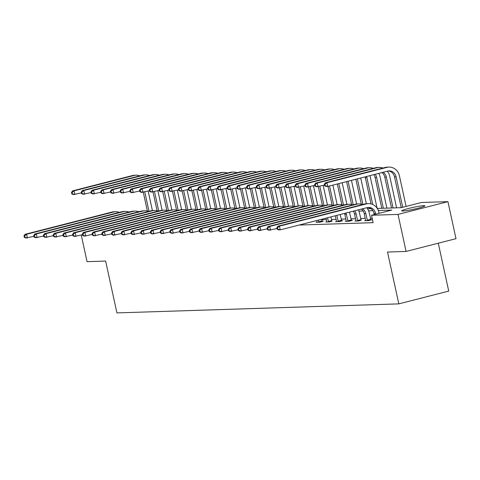 <?xml version="1.0" encoding="UTF-8"?>
<svg xmlns="http://www.w3.org/2000/svg" width="480" height="480" viewBox="0 0 480 480"><rect width="100%" height="100%" fill="white"/><g stroke="black" fill="none" stroke-linecap="round" stroke-linejoin="round"><path stroke-width="0.72" d="M402.786 211.032A11.862 0.966 167.7 0 1 401.718 210.87A11.862 0.966 167.7 0 1 410.718 207.942A11.862 0.966 167.7 0 1 423.834 205.65A11.862 0.966 167.7 0 1 424.896 205.812A11.862 0.966 167.7 0 1 415.896 208.746A11.862 0.966 167.7 0 1 402.786 211.032M438.282 243.204L448.728 291.096L398.814 303.87L116.928 312.906L105.63 261.072L87.054 261.666L81.252 235.074M128.712 211.914L129.888 211.836M138.33 211.566L139.608 211.53M377.262 208.44L401.202 207.672L421.434 202.494L447.93 201.648L398.016 214.416L371.52 215.268L391.758 210.09L378.336 210.522M398.016 214.416L406.086 251.442L456 238.668L447.93 201.648M299.07 225.048L373.134 222.672L371.52 215.268M372.156 218.172L370.392 218.232M365.298 218.394L360.666 218.544M355.572 218.706L350.946 218.856M345.852 219.018L341.22 219.168M336.126 219.33L331.494 219.48M326.4 219.642L321.768 219.792M308.85 222.546L312.468 221.67M317.094 222.054L316.092 222.312L319.83 222.192L323.202 221.328L322.194 221.358M326.82 221.742L325.818 222L329.556 221.88L331.92 221.052M336.54 221.43L335.538 221.688L339.282 221.568L342.654 220.704L341.64 220.74M346.266 221.118L345.264 221.376L349.008 221.256L352.38 220.392L351.366 220.428M355.992 220.806L354.99 221.064L358.728 220.944L361.092 220.116M365.718 220.494L364.716 220.752L368.454 220.632L371.826 219.768L370.812 219.804M406.086 251.442L387.51 252.036L398.814 303.87M372.894 210.696L368.616 210.834M363.168 211.008L358.89 211.146M353.442 211.32L352.614 211.344M367.542 208.752L370.92 208.644M33.888 236.31L25.854 238.02L24.324 237.342L24.948 237.318L24.624 235.842L24 235.86L24.324 237.342M24 235.86L25.044 234.318L111.99 212.064A11.406 10.404 -91.8 0 1 114.048 211.77L115.602 211.722A11.406 10.404 -91.8 0 1 119.352 212.358M25.044 234.318L26.604 234.264L113.55 212.016A11.406 10.404 -91.8 0 1 115.602 211.722M24.624 235.842L26.604 234.264L27.408 237.966L24.948 237.318M148.14 191.04L152.4 210.558M147.378 211.062L143.286 192.282M148.998 211.302L144.768 191.904M81.396 192.882L73.356 194.592L71.826 193.914L72.45 193.896L72.126 192.414L71.502 192.432L71.826 193.914M71.502 192.432L72.546 190.89L132.51 175.542A11.406 10.404 -91.8 0 1 134.568 175.248L136.128 175.2A11.406 10.404 -91.8 0 1 139.872 175.836M72.546 190.89L74.106 190.836L134.07 175.494A11.406 10.404 -91.8 0 1 136.128 175.2M72.126 192.414L74.106 190.836L74.916 194.538L72.45 193.896M43.614 235.998L35.574 237.708L34.05 237.03L34.668 237.012L34.35 235.53L33.726 235.548L34.05 237.03M33.726 235.548L34.77 234.006L121.716 211.752A11.406 10.404 -91.8 0 1 123.768 211.458L125.328 211.41A11.406 10.404 -91.8 0 1 129.072 212.046M34.77 234.006L36.324 233.952L123.27 211.704A11.406 10.404 -91.8 0 1 125.328 211.41M34.35 235.53L36.324 233.952L37.134 237.654L34.668 237.012M53.34 235.686L45.3 237.396L43.77 236.718L44.394 236.7L44.07 235.218L43.446 235.236L43.77 236.718M43.446 235.236L44.49 233.694L131.436 211.44A11.406 10.404 -91.8 0 1 133.494 211.146L135.054 211.098A11.406 10.404 -91.8 0 1 138.798 211.734M44.49 233.694L46.05 233.64L132.996 211.392A11.406 10.404 -91.8 0 1 135.054 211.098M44.07 235.218L46.05 233.64L46.86 237.342L44.394 236.7M157.866 190.728L162.12 210.246M157.104 210.75L153.006 191.97M158.724 210.99L154.494 191.592M91.116 192.57L83.082 194.28L81.552 193.602L82.176 193.584L81.852 192.102L81.228 192.12L81.552 193.602M81.228 192.12L82.272 190.578L142.236 175.23A11.406 10.404 -91.8 0 1 144.294 174.936L145.854 174.888A11.406 10.404 -91.8 0 1 149.598 175.524M82.272 190.578L83.832 190.524L143.796 175.182A11.406 10.404 -91.8 0 1 145.854 174.888M81.852 192.102L83.832 190.524L84.636 194.226L82.176 193.584M167.592 190.416L171.846 209.934M166.83 210.438L162.732 191.658M168.45 210.678L164.22 191.28M100.842 192.258L92.802 193.968L91.272 193.29L91.896 193.272L91.578 191.79L90.954 191.808L91.272 193.29M90.954 191.808L91.998 190.266L151.962 174.918A11.406 10.404 -91.8 0 1 154.014 174.624L155.574 174.576A11.406 10.404 -91.8 0 1 159.324 175.212M91.998 190.266L93.552 190.212L153.522 174.87A11.406 10.404 -91.8 0 1 155.574 174.576M91.578 191.79L93.552 190.212L94.362 193.914L91.896 193.272M63.066 235.374L55.026 237.084L53.496 236.406L54.12 236.388L53.796 234.906L53.172 234.924L53.496 236.406M53.172 234.924L54.216 233.382L141.162 211.128A11.406 10.404 -91.8 0 1 143.22 210.84L144.774 210.786A11.406 10.404 -91.8 0 1 148.524 211.422M54.216 233.382L55.776 233.328L142.722 211.08A11.406 10.404 -91.8 0 1 144.774 210.786M53.796 234.906L55.776 233.328L56.58 237.03L54.12 236.388M72.786 235.062L64.746 236.772L63.222 236.094L63.846 236.076L63.522 234.594L62.898 234.612L63.222 236.094M62.898 234.612L63.942 233.07L150.888 210.816A11.406 10.404 -91.8 0 1 152.94 210.528L154.5 210.474A11.406 10.404 -91.8 0 1 158.25 211.11M63.942 233.07L65.502 233.016L152.442 210.768A11.406 10.404 -91.8 0 1 154.5 210.474M63.522 234.594L65.502 233.016L66.306 236.718L63.846 236.076M82.512 234.75L74.472 236.46L72.942 235.782L73.566 235.764L73.248 234.282L72.624 234.3L72.942 235.782M72.624 234.3L73.668 232.758L160.608 210.504A11.406 10.404 -91.8 0 1 162.666 210.216L164.226 210.162A11.406 10.404 -91.8 0 1 167.97 210.798M73.668 232.758L75.222 232.704L162.168 210.456A11.406 10.404 -91.8 0 1 164.226 210.162M73.248 234.282L75.222 232.704L76.032 236.412L73.566 235.764M177.318 190.104L181.572 209.622M176.55 210.126L172.458 191.346M178.17 210.366L173.94 190.968M110.568 191.946L102.528 193.656L100.998 192.978L101.622 192.96L101.298 191.478L100.674 191.496L100.998 192.978M100.674 191.496L101.718 189.954L161.682 174.606A11.406 10.404 -91.8 0 1 163.74 174.312L165.3 174.264A11.406 10.404 -91.8 0 1 169.044 174.9M101.718 189.954L103.278 189.9L163.242 174.558A11.406 10.404 -91.8 0 1 165.3 174.264M101.298 191.478L103.278 189.9L104.088 193.602L101.622 192.96M187.038 189.792L191.298 209.31M186.276 209.814L182.178 191.034M187.896 210.054L183.666 190.656M120.294 191.634L112.254 193.344L110.724 192.666L111.348 192.648L111.024 191.166L110.4 191.184L110.724 192.666M110.4 191.184L111.444 189.642L171.408 174.294A11.406 10.404 -91.8 0 1 173.466 174L175.026 173.952A11.406 10.404 -91.8 0 1 178.77 174.588M111.444 189.642L113.004 189.588L172.968 174.246A11.406 10.404 -91.8 0 1 175.026 173.952M111.024 191.166L113.004 189.588L113.808 193.296L111.348 192.648M196.764 189.48L201.018 208.998M196.002 209.508L191.904 190.722M197.622 209.742L193.392 190.344M130.014 191.322L121.974 193.032L120.45 192.354L121.074 192.336L120.75 190.854L120.126 190.872L120.45 192.354M120.126 190.872L121.17 189.33L181.134 173.982A11.406 10.404 -91.8 0 1 183.192 173.688L184.746 173.64A11.406 10.404 -91.8 0 1 188.496 174.276M121.17 189.33L122.73 189.282L182.694 173.934A11.406 10.404 -91.8 0 1 184.746 173.64M120.75 190.854L122.73 189.282L123.534 192.984L121.074 192.336M92.238 234.438L84.198 236.148L82.668 235.47L83.292 235.452L82.968 233.97L82.344 233.988L82.668 235.47M82.344 233.988L83.388 232.446L170.334 210.198A11.406 10.404 -91.8 0 1 172.392 209.904L173.952 209.85A11.406 10.404 -91.8 0 1 177.696 210.486M83.388 232.446L84.948 232.398L171.894 210.144A11.406 10.404 -91.8 0 1 173.952 209.85M82.968 233.97L84.948 232.398L85.758 236.1L83.292 235.452M206.49 189.168L210.744 208.686M205.722 209.196L201.63 190.41M207.348 209.43L203.118 190.032M139.74 191.01L131.7 192.72L130.17 192.042L130.794 192.024L130.47 190.542L129.852 190.56L130.17 192.042M129.852 190.56L130.896 189.018L190.86 173.67A11.406 10.404 -91.8 0 1 192.912 173.382L194.472 173.328A11.406 10.404 -91.8 0 1 198.216 173.964M130.896 189.018L132.45 188.97L192.414 173.622A11.406 10.404 -91.8 0 1 194.472 173.328M130.47 190.542L132.45 188.97L133.26 192.672L130.794 192.024M101.958 234.126L93.924 235.836L92.394 235.158L93.018 235.14L92.694 233.658L92.07 233.676L92.394 235.158M92.07 233.676L93.114 232.134L180.06 209.886A11.406 10.404 -91.8 0 1 182.118 209.592L183.672 209.538A11.406 10.404 -91.8 0 1 187.422 210.174M93.114 232.134L94.674 232.086L181.62 209.832A11.406 10.404 -91.8 0 1 183.672 209.538M92.694 233.658L94.674 232.086L95.478 235.788L93.018 235.14M216.21 188.856L220.47 208.374M215.448 208.884L211.356 190.098M217.068 209.118L212.838 189.72M149.466 190.698L141.426 192.408L139.896 191.73L140.52 191.712L140.196 190.23L139.572 190.248L139.896 191.73M139.572 190.248L140.616 188.706L200.58 173.358A11.406 10.404 -91.8 0 1 202.638 173.07L204.198 173.016A11.406 10.404 -91.8 0 1 207.942 173.652M140.616 188.706L142.176 188.658L202.14 173.31A11.406 10.404 -91.8 0 1 204.198 173.016M140.196 190.23L142.176 188.658L142.986 192.36L140.52 191.712M111.684 233.814L103.644 235.524L102.12 234.846L102.738 234.828L102.42 233.346L101.796 233.364L102.12 234.846M101.796 233.364L102.84 231.822L189.786 209.574A11.406 10.404 -91.8 0 1 191.838 209.28L193.398 209.226A11.406 10.404 -91.8 0 1 197.142 209.868M102.84 231.822L104.4 231.774L191.34 209.52A11.406 10.404 -91.8 0 1 193.398 209.226M102.42 233.346L104.4 231.774L105.204 235.476L102.738 234.828M225.936 188.544L230.196 208.068M225.174 208.572L221.076 189.786M226.794 208.806L222.564 189.408M159.186 190.386L151.152 192.096L149.622 191.418L150.246 191.4L149.922 189.918L149.298 189.936L149.622 191.418M149.298 189.936L150.342 188.394L210.306 173.046A11.406 10.404 -91.8 0 1 212.364 172.758L213.924 172.704A11.406 10.404 -91.8 0 1 217.668 173.34M150.342 188.394L151.902 188.346L211.866 172.998A11.406 10.404 -91.8 0 1 213.924 172.704M149.922 189.918L151.902 188.346L152.706 192.048L150.246 191.4M121.41 233.502L113.37 235.212L111.84 234.534L112.464 234.516L112.14 233.034L111.522 233.052L111.84 234.534M111.522 233.052L112.566 231.51L199.506 209.262A11.406 10.404 -91.8 0 1 201.564 208.968L203.124 208.92A11.406 10.404 -91.8 0 1 206.868 209.556M112.566 231.51L114.12 231.462L201.066 209.208A11.406 10.404 -91.8 0 1 203.124 208.92M112.14 233.034L114.12 231.462L114.93 235.164L112.464 234.516M235.662 188.232L239.916 207.756M234.9 208.26L230.802 189.474M236.52 208.494L232.29 189.096M168.912 190.074L160.872 191.784L159.348 191.106L159.966 191.088L159.648 189.606L159.024 189.63L159.348 191.106M159.024 189.63L160.068 188.082L220.032 172.74A11.406 10.404 -91.8 0 1 222.09 172.446L223.644 172.392A11.406 10.404 -91.8 0 1 227.394 173.028M160.068 188.082L161.622 188.034L221.592 172.686A11.406 10.404 -91.8 0 1 223.644 172.392M159.648 189.606L161.622 188.034L162.432 191.736L159.966 191.088M131.136 233.19L123.096 234.9L121.566 234.222L122.19 234.204L121.866 232.722L121.242 232.746L121.566 234.222M121.242 232.746L122.286 231.198L209.232 208.95A11.406 10.404 -91.8 0 1 211.29 208.656L212.85 208.608A11.406 10.404 -91.8 0 1 216.594 209.244M122.286 231.198L123.846 231.15L210.792 208.896A11.406 10.404 -91.8 0 1 212.85 208.608M121.866 232.722L123.846 231.15L124.656 234.852L122.19 234.204M245.388 187.92L249.642 207.444M244.62 207.948L240.528 189.162M246.24 208.182L242.016 188.784M178.638 189.762L170.598 191.472L169.068 190.794L169.692 190.776L169.368 189.294L168.744 189.318L169.068 190.794M168.744 189.318L169.788 187.77L229.758 172.428A11.406 10.404 -91.8 0 1 231.81 172.134L233.37 172.08A11.406 10.404 -91.8 0 1 237.114 172.716M169.788 187.77L171.348 187.722L231.312 172.374A11.406 10.404 -91.8 0 1 233.37 172.08M169.368 189.294L171.348 187.722L172.158 191.424L169.692 190.776M140.856 232.878L132.822 234.588L131.292 233.91L131.916 233.892L131.592 232.41L130.968 232.434L131.292 233.91M130.968 232.434L132.012 230.886L218.958 208.638A11.406 10.404 -91.8 0 1 221.016 208.344L222.57 208.296A11.406 10.404 -91.8 0 1 226.32 208.932M132.012 230.886L133.572 230.838L220.518 208.584A11.406 10.404 -91.8 0 1 222.57 208.296M131.592 232.41L133.572 230.838L134.376 234.54L131.916 233.892M255.108 187.608L259.368 207.132M254.346 207.636L250.254 188.856M255.966 207.876L251.736 188.472M188.364 189.456L180.324 191.16L178.794 190.482L179.418 190.464L179.094 188.982L178.47 189.006L178.794 190.482M178.47 189.006L179.514 187.458L239.478 172.116A11.406 10.404 -91.8 0 1 241.536 171.822L243.096 171.768A11.406 10.404 -91.8 0 1 246.84 172.404M179.514 187.458L181.074 187.41L241.038 172.062A11.406 10.404 -91.8 0 1 243.096 171.768M179.094 188.982L181.074 187.41L181.878 191.112L179.418 190.464M150.582 232.572L142.542 234.276L141.012 233.598L141.636 233.58L141.318 232.098L140.694 232.122L141.012 233.598M140.694 232.122L141.738 230.574L228.684 208.326A11.406 10.404 -91.8 0 1 230.736 208.032L232.296 207.984A11.406 10.404 -91.8 0 1 236.04 208.62M141.738 230.574L143.292 230.526L230.238 208.278A11.406 10.404 -91.8 0 1 232.296 207.984M141.318 232.098L143.292 230.526L144.102 234.228L141.636 233.58M264.834 187.296L269.088 206.82M264.072 207.324L259.974 188.544M265.692 207.564L261.462 188.16M198.084 189.144L190.044 190.848L188.52 190.17L189.144 190.152L188.82 188.67L188.196 188.694L188.52 190.17M188.196 188.694L189.24 187.146L249.204 171.804A11.406 10.404 -91.8 0 1 251.262 171.51L252.816 171.462A11.406 10.404 -91.8 0 1 256.566 172.098M189.24 187.146L190.8 187.098L250.764 171.75A11.406 10.404 -91.8 0 1 252.816 171.462M188.82 188.67L190.8 187.098L191.604 190.8L189.144 190.152M160.308 232.26L152.268 233.964L150.738 233.286L151.362 233.268L151.038 231.786L150.414 231.81L150.738 233.286M150.414 231.81L151.458 230.262L238.404 208.014A11.406 10.404 -91.8 0 1 240.462 207.72L242.022 207.672A11.406 10.404 -91.8 0 1 245.766 208.308M151.458 230.262L153.018 230.214L239.964 207.966A11.406 10.404 -91.8 0 1 242.022 207.672M151.038 231.786L153.018 230.214L153.828 233.916L151.362 233.268M274.56 186.984L278.814 206.508M273.792 207.012L269.7 188.232M275.418 207.252L271.188 187.848M207.81 188.832L199.77 190.536L198.24 189.864L198.864 189.84L198.546 188.358L197.922 188.382L198.24 189.864M197.922 188.382L198.966 186.834L258.93 171.492A11.406 10.404 -91.8 0 1 260.982 171.198L262.542 171.15A11.406 10.404 -91.8 0 1 266.292 171.786M198.966 186.834L200.52 186.786L260.484 171.438A11.406 10.404 -91.8 0 1 262.542 171.15M198.546 188.358L200.52 186.786L201.33 190.488L198.864 189.84M170.034 231.948L161.994 233.652L160.464 232.98L161.088 232.956L160.764 231.474L160.14 231.498L160.464 232.98M160.14 231.498L161.184 229.95L248.13 207.702A11.406 10.404 -91.8 0 1 250.188 207.408L251.742 207.36A11.406 10.404 -91.8 0 1 255.492 207.996M161.184 229.95L162.744 229.902L249.69 207.654A11.406 10.404 -91.8 0 1 251.742 207.36M160.764 231.474L162.744 229.902L163.548 233.604L161.088 232.956M284.28 186.672L288.54 206.196M283.518 206.7L279.426 187.92M285.138 206.94L280.908 187.536M217.536 188.52L209.496 190.224L207.966 189.552L208.59 189.528L208.266 188.046L207.642 188.07L207.966 189.552M207.642 188.07L208.686 186.522L268.65 171.18A11.406 10.404 -91.8 0 1 270.708 170.886L272.268 170.838A11.406 10.404 -91.8 0 1 276.012 171.474M208.686 186.522L210.246 186.474L270.21 171.126A11.406 10.404 -91.8 0 1 272.268 170.838M208.266 188.046L210.246 186.474L211.056 190.176L208.59 189.528M179.754 231.636L171.714 233.34L170.19 232.668L170.814 232.644L170.49 231.162L169.866 231.186L170.19 232.668M169.866 231.186L170.91 229.638L257.856 207.39A11.406 10.404 -91.8 0 1 259.908 207.096L261.468 207.048A11.406 10.404 -91.8 0 1 265.212 207.684M170.91 229.638L172.47 229.59L259.41 207.342A11.406 10.404 -91.8 0 1 261.468 207.048M170.49 231.162L172.47 229.59L173.274 233.292L170.814 232.644M294.006 186.36L298.266 205.884M293.244 206.388L289.146 187.608M294.864 206.628L290.634 187.224M227.256 188.208L219.222 189.912L217.692 189.24L218.316 189.216L217.992 187.74L217.368 187.758L217.692 189.24M217.368 187.758L218.412 186.21L278.376 170.868A11.406 10.404 -91.8 0 1 280.434 170.574L281.994 170.526A11.406 10.404 -91.8 0 1 285.738 171.162M218.412 186.21L219.972 186.162L279.936 170.82A11.406 10.404 -91.8 0 1 281.994 170.526M217.992 187.74L219.972 186.162L220.776 189.864L218.316 189.216M189.48 231.324L181.44 233.028L179.91 232.356L180.534 232.332L180.21 230.856L179.592 230.874L179.91 232.356M179.592 230.874L180.636 229.326L267.576 207.078A11.406 10.404 -91.8 0 1 269.634 206.784L271.194 206.736A11.406 10.404 -91.8 0 1 274.938 207.372M180.636 229.326L182.19 229.278L269.136 207.03A11.406 10.404 -91.8 0 1 271.194 206.736M180.21 230.856L182.19 229.278L183 232.98L180.534 232.332M303.732 186.054L307.986 205.572M302.97 206.076L298.872 187.296M304.59 206.316L300.36 186.912M236.982 187.896L228.942 189.606L227.418 188.928L228.042 188.904L227.718 187.428L227.094 187.446L227.418 188.928M227.094 187.446L228.138 185.898L288.102 170.556A11.406 10.404 -91.8 0 1 290.16 170.262L291.714 170.214A11.406 10.404 -91.8 0 1 295.464 170.85M228.138 185.898L229.698 185.85L289.662 170.508A11.406 10.404 -91.8 0 1 291.714 170.214M227.718 187.428L229.698 185.85L230.502 189.552L228.042 188.904M199.206 231.012L191.166 232.722L189.636 232.044L190.26 232.02L189.936 230.544L189.312 230.562L189.636 232.044M189.312 230.562L190.356 229.014L277.302 206.766A11.406 10.404 -91.8 0 1 279.36 206.472L280.92 206.424A11.406 10.404 -91.8 0 1 284.664 207.06M190.356 229.014L191.916 228.966L278.862 206.718A11.406 10.404 -91.8 0 1 280.92 206.424M189.936 230.544L191.916 228.966L192.726 232.668L190.26 232.02M313.458 185.742L317.712 205.26M312.69 205.764L308.598 186.984M314.316 206.004L310.086 186.6M246.708 187.584L238.668 189.294L237.138 188.616L237.762 188.592L237.438 187.116L236.82 187.134L237.138 188.616M236.82 187.134L237.864 185.592L297.828 170.244A11.406 10.404 -91.8 0 1 299.88 169.95L301.44 169.902A11.406 10.404 -91.8 0 1 305.184 170.538M237.864 185.592L239.418 185.538L299.382 170.196A11.406 10.404 -91.8 0 1 301.44 169.902M237.438 187.116L239.418 185.538L240.228 189.24L237.762 188.592M208.926 230.7L200.892 232.41L199.362 231.732L199.986 231.708L199.662 230.232L199.038 230.25L199.362 231.732M199.038 230.25L200.082 228.708L287.028 206.454A11.406 10.404 -91.8 0 1 289.086 206.16L290.64 206.112A11.406 10.404 -91.8 0 1 294.39 206.748M200.082 228.708L201.642 228.654L288.588 206.406A11.406 10.404 -91.8 0 1 290.64 206.112M199.662 230.232L201.642 228.654L202.446 232.356L199.986 231.708M323.178 185.43L327.438 204.948M322.416 205.452L318.324 186.672M324.036 205.692L319.806 186.294M256.434 187.272L248.394 188.982L246.864 188.304L247.488 188.28L247.164 186.804L246.54 186.822L246.864 188.304M246.54 186.822L247.584 185.28L307.548 169.932A11.406 10.404 -91.8 0 1 309.606 169.638L311.166 169.59A11.406 10.404 -91.8 0 1 314.91 170.226M247.584 185.28L249.144 185.226L309.108 169.884A11.406 10.404 -91.8 0 1 311.166 169.59M247.164 186.804L249.144 185.226L249.954 188.928L247.488 188.28M218.652 230.388L210.612 232.098L209.088 231.42L209.706 231.396L209.388 229.92L208.764 229.938L209.088 231.42M208.764 229.938L209.808 228.396L296.754 206.142A11.406 10.404 -91.8 0 1 298.806 205.848L300.366 205.8A11.406 10.404 -91.8 0 1 304.11 206.436M209.808 228.396L211.362 228.342L298.308 206.094A11.406 10.404 -91.8 0 1 300.366 205.8M209.388 229.92L211.362 228.342L212.172 232.044L209.706 231.396M332.904 185.118L337.158 204.636M332.142 205.14L328.044 186.36M333.762 205.38L329.532 185.982M266.154 186.96L258.12 188.67L256.59 187.992L257.214 187.974L256.89 186.492L256.266 186.51L256.59 187.992M256.266 186.51L257.31 184.968L317.274 169.62A11.406 10.404 -91.8 0 1 319.332 169.326L320.892 169.278A11.406 10.404 -91.8 0 1 324.636 169.914M257.31 184.968L258.87 184.914L318.834 169.572A11.406 10.404 -91.8 0 1 320.892 169.278M256.89 186.492L258.87 184.914L259.674 188.616L257.214 187.974M318.822 222.222L318.282 220.128M317.106 222.282L316.8 220.512M321.654 219.264L322.272 221.568M228.378 230.076L220.338 231.786L218.808 231.108L219.432 231.09L219.108 229.608L218.484 229.626L218.808 231.108M218.484 229.626L219.528 228.084L306.474 205.83A11.406 10.404 -91.8 0 1 308.532 205.536L310.092 205.488A11.406 10.404 -91.8 0 1 313.836 206.124M219.528 228.084L221.088 228.03L308.034 205.782A11.406 10.404 -91.8 0 1 310.092 205.488M219.108 229.608L221.088 228.03L221.898 231.732L219.432 231.09M318.642 221.76L322.014 220.896M342.18 182.742L346.884 204.324M341.868 204.828L337.32 183.984M343.488 205.068L338.808 183.606M275.88 186.648L267.84 188.358L266.316 187.68L266.934 187.662L266.616 186.18L265.992 186.198L266.316 187.68M265.992 186.198L267.036 184.656L327 169.308A11.406 10.404 -91.8 0 1 329.058 169.014L330.612 168.966A11.406 10.404 -91.8 0 1 334.362 169.602M267.036 184.656L268.59 184.602L328.56 169.26A11.406 10.404 -91.8 0 1 330.612 168.966M266.616 186.18L268.59 184.602L269.4 188.304L266.934 187.662M328.542 221.91L327.558 217.758M326.826 221.97L326.07 218.136M330.93 216.894L331.998 221.256M238.104 229.764L230.064 231.474L228.534 230.796L229.158 230.778L228.834 229.296L228.21 229.314L228.534 230.796M228.21 229.314L229.254 227.772L316.2 205.518A11.406 10.404 -91.8 0 1 318.258 205.23L319.818 205.176A11.406 10.404 -91.8 0 1 323.562 205.812M229.254 227.772L230.814 227.718L317.76 205.47A11.406 10.404 -91.8 0 1 319.818 205.176M228.834 229.296L230.814 227.718L231.618 231.42L229.158 230.778M328.362 221.448L331.734 220.59M351.456 180.372L356.61 204.012M351.588 204.516L346.596 181.614M353.208 204.756L348.084 181.23M285.606 186.336L277.566 188.046L276.036 187.368L276.66 187.35L276.336 185.868L275.712 185.886L276.036 187.368M275.712 185.886L276.756 184.344L336.726 168.996A11.406 10.404 -91.8 0 1 338.778 168.702L340.338 168.654A11.406 10.404 -91.8 0 1 344.082 169.29M276.756 184.344L278.316 184.29L338.28 168.948A11.406 10.404 -91.8 0 1 340.338 168.654M276.336 185.868L278.316 184.29L279.126 187.992L276.66 187.35M338.268 221.598L336.834 215.382M336.552 221.658L335.346 215.76M340.206 214.518L341.724 220.944M247.824 229.452L239.784 231.162L238.26 230.484L238.884 230.466L238.56 228.984L237.936 229.002L238.26 230.484M237.936 229.002L238.98 227.46L325.926 205.206A11.406 10.404 -91.8 0 1 327.978 204.918L329.538 204.864A11.406 10.404 -91.8 0 1 333.288 205.5M238.98 227.46L240.54 227.406L327.486 205.158A11.406 10.404 -91.8 0 1 329.538 204.864M238.56 228.984L240.54 227.406L241.344 231.108L238.884 230.466M338.088 221.136L341.46 220.278M360.726 177.996L366.336 203.7M375.744 214.188L375.546 213.294A7.602 6.936 88.2 0 0 368.556 207.42A7.602 6.936 88.2 0 0 367.188 207.612L367.386 208.518M361.314 204.204L355.872 179.238M362.934 204.444L357.354 178.86M295.332 186.024L287.292 187.734L285.762 187.056L286.386 187.038L286.062 185.556L285.438 185.574L285.762 187.056M285.438 185.574L286.482 184.032L346.446 168.684A11.406 10.404 -91.8 0 1 348.504 168.39L350.064 168.342A11.406 10.404 -91.8 0 1 353.808 168.978M286.482 184.032L288.042 183.978L348.006 168.636A11.406 10.404 -91.8 0 1 350.064 168.342M286.062 185.556L288.042 183.978L288.846 187.686L286.386 187.038M347.994 221.292L346.374 214.23A7.602 6.936 88.2 0 0 346.014 213.03M346.278 221.346L344.814 214.278A7.602 6.936 88.2 0 0 344.574 213.402M349.422 212.16A11.406 10.404 -91.8 0 1 349.746 213.366L351.444 220.632M257.55 229.14L249.51 230.85L247.98 230.172L248.604 230.154L248.286 228.672L247.662 228.69L247.98 230.172M247.662 228.69L248.706 227.148L335.646 204.894A11.406 10.404 -91.8 0 1 337.704 204.606L339.264 204.552A11.406 10.404 -91.8 0 1 343.008 205.188M248.706 227.148L250.26 227.094L337.206 204.846A11.406 10.404 -91.8 0 1 339.264 204.552M248.286 228.672L250.26 227.094L251.07 230.802L248.604 230.154M347.814 220.824L351.186 219.966M369.942 175.638A11.406 10.404 -91.8 0 1 370.272 176.844L377.106 208.206M371.04 203.898L365.34 177.756A7.602 6.936 88.2 0 0 365.094 176.88M372.738 204.486L366.9 177.702A7.602 6.936 88.2 0 0 366.54 176.508M305.052 185.712L297.012 187.422L295.488 186.744L296.112 186.726L295.788 185.244L295.164 185.262L295.488 186.744M295.164 185.262L296.208 183.72L356.172 168.372A11.406 10.404 -91.8 0 1 358.23 168.078L359.784 168.03A11.406 10.404 -91.8 0 1 363.534 168.666M296.208 183.72L297.768 183.672L357.732 168.324A11.406 10.404 -91.8 0 1 359.784 168.03M295.788 185.244L297.768 183.672L298.572 187.374L296.112 186.726M357.72 220.98L356.1 213.918A7.602 6.936 88.2 0 0 354.684 210.816M356.004 221.034L354.54 213.966A7.602 6.936 88.2 0 0 353.34 211.158M358.302 209.886A11.406 10.404 -91.8 0 1 359.472 213.054L361.17 220.32M267.276 228.828L259.236 230.538L257.706 229.86L258.33 229.842L258.006 228.36L257.382 228.378L257.706 229.86M257.382 228.378L258.426 226.836L345.372 204.588A11.406 10.404 -91.8 0 1 347.43 204.294L348.99 204.24A11.406 10.404 -91.8 0 1 352.734 204.876M258.426 226.836L259.986 226.788L346.932 204.534A11.406 10.404 -91.8 0 1 348.99 204.24M258.006 228.36L259.986 226.788L260.796 230.49L258.33 229.842M357.54 220.518L360.912 219.654M378.828 173.364A11.406 10.404 -91.8 0 1 379.992 176.532L386.886 208.134M381.792 208.296L375.06 177.444A7.602 6.936 88.2 0 0 373.86 174.636M383.346 208.248L376.62 177.39A7.602 6.936 88.2 0 0 375.21 174.288M314.778 185.4L306.738 187.11L305.208 186.432L305.832 186.414L305.508 184.932L304.89 184.95L305.208 186.432M304.89 184.95L305.934 183.408L365.898 168.06A11.406 10.404 -91.8 0 1 367.95 167.772L369.51 167.718A11.406 10.404 -91.8 0 1 373.254 168.354M305.934 183.408L307.488 183.36L367.452 168.012A11.406 10.404 -91.8 0 1 369.51 167.718M305.508 184.932L307.488 183.36L308.298 187.062L305.832 186.414M367.44 220.668L365.82 213.606A7.602 6.936 88.2 0 0 362.58 208.794M365.724 220.722L364.266 213.654A7.602 6.936 88.2 0 0 361.392 209.1M366.786 207.72A11.406 10.404 -91.8 0 1 369.198 212.742L370.896 220.008M276.996 228.516L268.962 230.226L267.432 229.548L268.056 229.53L267.732 228.048L267.108 228.066L267.432 229.548M267.108 228.066L268.152 226.524L355.098 204.276A11.406 10.404 -91.8 0 1 357.156 203.982L358.71 203.928A11.406 10.404 -91.8 0 1 362.46 204.564M268.152 226.524L269.712 226.476L356.658 204.222A11.406 10.404 -91.8 0 1 358.71 203.928M267.732 228.048L269.712 226.476L270.516 230.178L268.056 229.53M367.26 220.206L370.632 219.342M387.306 171.192A11.406 10.404 -91.8 0 1 389.718 176.22L396.606 207.822M391.512 207.984L384.786 177.132A7.602 6.936 88.2 0 0 381.912 172.572M393.072 207.936L386.346 177.084A7.602 6.936 88.2 0 0 383.106 172.272M324.504 185.088L316.464 186.798L314.934 186.12L315.558 186.102L315.234 184.62L314.61 184.638L314.934 186.12M314.61 184.638L315.654 183.096L375.618 167.748A11.406 10.404 -91.8 0 1 377.676 167.46L379.236 167.406A11.406 10.404 -91.8 0 1 382.98 168.042M315.654 183.096L317.214 183.048L377.178 167.7A11.406 10.404 -91.8 0 1 379.236 167.406M315.234 184.62L317.214 183.048L318.024 186.75L315.558 186.102M374.256 214.566L373.986 213.342A7.602 6.936 88.2 0 0 367.782 207.492M276.834 227.754L277.158 229.236L277.782 229.218L277.458 227.736L276.834 227.754L277.878 226.212L279.438 226.164L366.378 203.91A11.406 10.404 -91.8 0 1 368.436 203.616A11.406 10.404 -91.8 0 1 378.918 212.43L379.116 213.324M367.188 207.612L280.242 229.866L278.682 229.914L277.158 229.236M277.878 226.212L364.824 203.964A11.406 10.404 -91.8 0 1 366.876 203.67L368.436 203.616M277.458 227.736L279.438 226.164L280.242 229.866L277.782 229.218M324.336 184.326L324.66 185.808L325.284 185.79L324.96 184.308L324.336 184.326L325.38 182.784L326.94 182.736L386.904 167.388A11.406 10.404 -91.8 0 1 388.962 167.094A11.406 10.404 -91.8 0 1 399.444 175.908L406.098 206.418M401.238 207.666L394.512 176.82A7.602 6.936 88.2 0 0 388.302 170.97M402.726 207.282L396.072 176.772A7.602 6.936 88.2 0 0 389.082 170.898A7.602 6.936 88.2 0 0 387.708 171.09L327.744 186.438L326.19 186.486L324.66 185.808M325.38 182.784L385.344 167.436A11.406 10.404 -91.8 0 1 387.402 167.148L388.962 167.094M324.96 184.308L326.94 182.736L327.744 186.438L325.284 185.79M111.99 212.064L113.55 212.016M132.51 175.542L134.07 175.494M121.716 211.752L123.27 211.704M131.436 211.44L132.996 211.392M142.236 175.23L143.796 175.182M151.962 174.918L153.522 174.87M141.162 211.128L142.722 211.08M150.888 210.816L152.442 210.768M160.608 210.504L162.168 210.456M161.682 174.606L163.242 174.558M171.408 174.294L172.968 174.246M181.134 173.982L182.694 173.934M170.334 210.198L171.894 210.144M190.86 173.67L192.414 173.622M180.06 209.886L181.62 209.832M200.58 173.358L202.14 173.31M189.786 209.574L191.34 209.52M210.306 173.046L211.866 172.998M199.506 209.262L201.066 209.208M220.032 172.74L221.592 172.686M209.232 208.95L210.792 208.896M229.758 172.428L231.312 172.374M218.958 208.638L220.518 208.584M239.478 172.116L241.038 172.062M228.684 208.326L230.238 208.278M249.204 171.804L250.764 171.75M238.404 208.014L239.964 207.966M258.93 171.492L260.484 171.438M248.13 207.702L249.69 207.654M268.65 171.18L270.21 171.126M257.856 207.39L259.41 207.342M278.376 170.868L279.936 170.82M267.576 207.078L269.136 207.03M288.102 170.556L289.662 170.508M277.302 206.766L278.862 206.718M297.828 170.244L299.382 170.196M287.028 206.454L288.588 206.406M307.548 169.932L309.108 169.884M296.754 206.142L298.308 206.094M317.274 169.62L318.834 169.572M306.474 205.83L308.034 205.782M327 169.308L328.56 169.26M316.2 205.518L317.76 205.47M336.726 168.996L338.28 168.948M325.926 205.206L327.486 205.158M346.446 168.684L348.006 168.636M344.814 214.278L346.374 214.23M335.646 204.894L337.206 204.846M365.34 177.756L366.9 177.702M356.172 168.372L357.732 168.324M354.54 213.966L356.1 213.918M345.372 204.588L346.932 204.534M375.06 177.444L376.62 177.39M365.898 168.06L367.452 168.012M364.266 213.654L365.82 213.606M355.098 204.276L356.658 204.222M384.786 177.132L386.346 177.084M375.618 167.748L377.178 167.7M373.986 213.342L375.546 213.294M364.824 203.964L366.378 203.91M394.512 176.82L396.072 176.772M385.344 167.436L386.904 167.388"/></g></svg>
